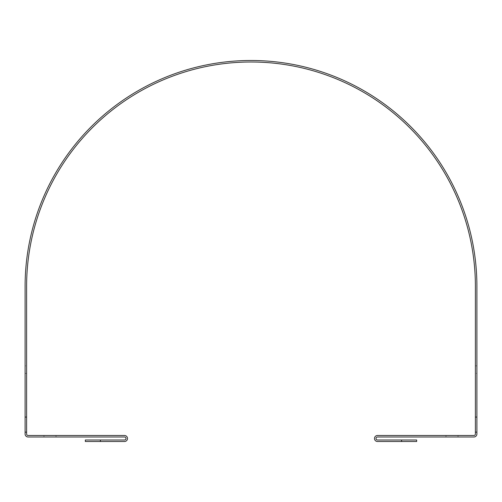 <?xml version="1.0" encoding="UTF-8"?>
<svg xmlns="http://www.w3.org/2000/svg" width="502" height="502" viewBox="0 0 502 502"><rect width="100%" height="100%" fill="white"/><g stroke="black" fill="none" stroke-linecap="round" stroke-linejoin="round"><path stroke-width="0.38" stroke-dasharray="2.51 1.88" d="M401.6 440.003L416.66 440.003L416.66 441.509L401.6 441.509L401.6 440.003L377.504 440.003A1.506 1.506 0 0 1 375.998 438.497A1.506 1.506 0 0 1 377.504 436.991L473.888 436.991A3.012 3.012 0 0 0 476.9 433.979L476.9 286.391A225.9 225.9 0 0 0 251 60.491A225.9 225.9 0 0 0 25.1 286.391L25.1 433.979A3.012 3.012 0 0 0 28.112 436.991L124.496 436.991A1.506 1.506 0 0 1 126.002 438.497A1.506 1.506 0 0 1 124.496 440.003L100.4 440.003L100.4 441.509L85.34 441.509L85.34 440.003L100.4 440.003M100.4 441.509L124.496 441.509A3.012 3.012 0 0 0 127.508 438.497A3.012 3.012 0 0 0 124.496 435.485L28.112 435.485A1.506 1.506 0 0 1 26.606 433.979L26.606 286.391A224.394 224.394 0 0 1 251 61.997A224.394 224.394 0 0 1 475.394 286.391L475.394 433.979A1.506 1.506 0 0 1 473.888 435.485L377.504 435.485A3.012 3.012 0 0 0 374.492 438.497A3.012 3.012 0 0 0 377.504 441.509L401.6 441.509M458.037 436.991L445.989 436.991L445.989 435.485L458.037 435.485L445.989 435.485L458.037 435.485L445.989 435.485L445.989 436.991L458.037 436.991L445.989 436.991L458.037 436.991L458.037 435.485L458.037 436.991M56.011 436.991L43.963 436.991L43.963 435.485L56.011 435.485L43.963 435.485L56.011 435.485L43.963 435.485L43.963 436.991L56.011 436.991L43.963 436.991L56.011 436.991L56.011 435.485L56.011 436.991M476.9 373.369L476.9 365.839L476.9 373.369L475.394 373.369L475.394 365.839L475.394 373.369M25.1 365.858L25.1 373.388L25.1 365.858L26.606 365.858L26.606 373.388L26.606 365.858M475.394 432.153L476.9 432.153M26.606 432.153L25.1 432.153M476.9 365.839L475.394 365.839M25.1 373.388L26.606 373.388"/><path stroke-width="0.75" d="M416.66 441.509L416.66 440.003L401.6 440.003L401.6 441.509L416.66 441.509M476.9 432.153L476.9 286.391A225.9 225.9 0 0 0 251 60.491A225.9 225.9 0 0 0 25.1 286.391L25.1 432.153L26.606 432.153L26.606 286.391A224.394 224.394 0 0 1 251 61.997A224.394 224.394 0 0 1 475.394 286.391L475.394 432.153L476.9 432.153L476.9 433.979A3.012 3.012 0 0 1 473.888 436.991L377.504 436.991A1.506 1.506 0 0 0 375.998 438.497A1.506 1.506 0 0 0 377.504 440.003L401.6 440.003M85.34 440.003L85.34 441.509L100.4 441.509L100.4 440.003L85.34 440.003M26.606 432.153L26.606 433.979A1.506 1.506 0 0 0 28.112 435.485L124.496 435.485A3.012 3.012 0 0 1 127.508 438.497A3.012 3.012 0 0 1 124.496 441.509L100.4 441.509M401.6 441.509L377.504 441.509A3.012 3.012 0 0 1 374.492 438.497A3.012 3.012 0 0 1 377.504 435.485L473.888 435.485A1.506 1.506 0 0 0 475.394 433.979L475.394 432.153M100.4 440.003L124.496 440.003A1.506 1.506 0 0 0 126.002 438.497A1.506 1.506 0 0 0 124.496 436.991L28.112 436.991A3.012 3.012 0 0 1 25.1 433.979L25.1 432.153M476.9 417.093L475.394 417.093M26.606 417.093L25.1 417.093"/></g></svg>
